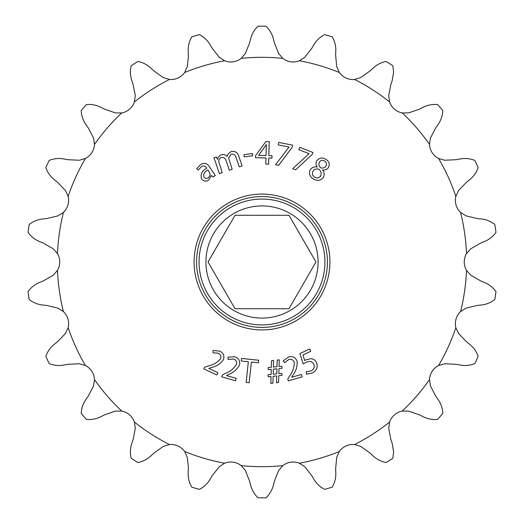 <?xml version="1.0" encoding="UTF-8"?>
<svg xmlns="http://www.w3.org/2000/svg" width="524" height="524" viewBox="0 0 524 524"><rect width="100%" height="100%" fill="white"/><g stroke="black" fill="none" stroke-linecap="round" stroke-linejoin="round"><path stroke-width="0.79" d="M288.979 308.728L235.021 308.728L208.041 262L235.021 215.272L288.979 215.272L315.959 262L288.979 308.728M205.925 262A56.075 56.075 0 0 0 262 318.075A56.075 56.075 0 0 0 318.075 262A56.075 56.075 0 0 0 262 205.925A56.075 56.075 0 0 0 205.925 262M194.083 262A67.917 67.917 0 0 1 262 194.083A67.917 67.917 0 0 1 329.917 262A67.917 67.917 0 0 1 262 329.917A67.917 67.917 0 0 1 194.083 262M324.932 262A62.932 62.932 0 0 0 262 199.068A62.932 62.932 0 0 0 199.068 262A62.932 62.932 0 0 0 262 324.932A62.932 62.932 0 0 0 324.932 262M196.579 262A65.421 65.421 0 0 1 262 196.579A65.421 65.421 0 0 1 327.421 262A65.421 65.421 0 0 1 262 327.421A65.421 65.421 0 0 1 196.579 262M224.606 463.236L219.261 466.714L212.181 475.713L210.085 479.277C207.524 483.613 203.96 486.979 199.402 489.377A235.833 235.833 0 0 1 191.732 487.124C189.203 482.696 188.024 477.934 188.201 472.858L188.404 467.035L187.278 457.328L184.664 451.505A16.657 16.657 0 0 0 169.429 444.549A204.681 204.681 0 0 1 134.406 422.043A16.657 16.657 0 0 0 121.745 411.071L115.365 411.111L104.545 414.851L100.857 416.718C96.357 418.984 91.543 419.888 86.414 419.436A235.833 235.833 0 0 1 81.174 413.397C81.443 408.301 83.028 403.663 85.923 399.485L88.294 396.098L93.541 385.919L94.484 379.612A16.657 16.657 0 0 0 85.425 365.523L79.294 363.761L67.858 364.304L63.79 365.051C58.839 365.955 53.965 365.47 49.171 363.591A235.833 235.833 0 0 1 45.85 356.32C47.54 351.506 50.363 347.504 54.319 344.307L57.548 341.727L65.454 333.441L68.133 327.651A16.657 16.657 0 0 0 63.417 311.584L58.026 308.164L46.905 305.466L42.791 305.04C37.78 304.51 33.241 302.669 29.167 299.518A235.833 235.833 0 0 1 28.034 291.599C31.008 287.46 34.846 284.414 39.542 282.462L43.374 280.897L53.284 275.172L57.489 270.377A16.657 16.657 0 0 0 57.489 253.623L53.284 248.828L43.374 243.103L39.542 241.538C34.885 239.619 31.054 236.573 28.034 232.401A235.833 235.833 0 0 1 29.167 224.482C33.195 221.351 37.735 219.51 42.791 218.96L46.905 218.534L58.026 215.836L63.417 212.417A16.657 16.657 0 0 0 68.133 196.349L65.454 190.559L57.548 182.273L54.319 179.693C50.396 176.542 47.573 172.534 45.85 167.68A235.833 235.833 0 0 1 49.171 160.41C53.913 158.536 58.786 158.052 63.79 158.949L67.858 159.696L79.294 160.239L85.425 158.477A16.657 16.657 0 0 0 94.484 144.388A204.681 204.681 0 0 1 121.745 112.929A16.657 16.657 0 0 0 134.406 101.957A204.681 204.681 0 0 1 169.429 79.451A16.657 16.657 0 0 0 184.664 72.495A204.681 204.681 0 0 1 224.606 60.764A16.657 16.657 0 0 0 241.184 58.38A204.681 204.681 0 0 1 282.816 58.38A16.657 16.657 0 0 0 299.394 60.764A204.681 204.681 0 0 1 339.336 72.495A16.657 16.657 0 0 0 354.571 79.451A204.681 204.681 0 0 1 389.594 101.957A16.657 16.657 0 0 0 402.255 112.929A204.681 204.681 0 0 1 429.516 144.388A16.657 16.657 0 0 0 438.575 158.477A204.681 204.681 0 0 1 455.867 196.349A16.657 16.657 0 0 0 460.583 212.417A204.681 204.681 0 0 1 466.511 253.623A16.657 16.657 0 0 0 466.511 270.377A204.681 204.681 0 0 1 460.583 311.584A16.657 16.657 0 0 0 455.867 327.651A204.681 204.681 0 0 1 438.575 365.523A16.657 16.657 0 0 0 429.516 379.612A204.681 204.681 0 0 1 402.255 411.071A16.657 16.657 0 0 0 389.594 422.043A204.681 204.681 0 0 1 354.571 444.549A16.657 16.657 0 0 0 339.336 451.505A204.681 204.681 0 0 1 299.394 463.236A16.657 16.657 0 0 0 282.816 465.62A204.681 204.681 0 0 1 241.184 465.62A16.657 16.657 0 0 0 224.606 463.236A204.681 204.681 0 0 1 184.664 451.505M169.429 444.549L163.318 446.382L153.99 453.024L150.971 455.854C147.296 459.293 142.928 461.513 137.877 462.528A235.833 235.833 0 0 1 131.151 458.205C129.978 453.247 130.188 448.348 131.786 443.52L133.109 439.603L135.277 428.363L134.406 422.043M94.484 144.388L93.541 138.081L88.294 127.902L85.923 124.516C83.041 120.382 81.462 115.752 81.174 110.603A235.833 235.833 0 0 1 86.414 104.564C91.49 104.099 96.305 105.01 100.857 107.282L104.545 109.149L115.365 112.889L121.745 112.929M134.406 101.957L135.277 95.637L133.109 84.397L131.786 80.48C130.188 75.705 129.978 70.812 131.151 65.795A235.833 235.833 0 0 1 137.877 61.472C142.882 62.461 147.251 64.688 150.971 68.146L153.99 70.976L163.318 77.618L169.429 79.451M184.664 72.495L187.278 66.672L188.404 56.965L188.201 51.142C188.011 46.112 189.19 41.357 191.732 36.877A235.833 235.833 0 0 1 199.402 34.623C203.928 36.981 207.484 40.348 210.085 44.723L212.181 48.287L219.261 57.286L224.606 60.764M299.394 60.764L304.739 57.286L311.819 48.287L313.915 44.723C316.476 40.387 320.04 37.021 324.598 34.623A235.833 235.833 0 0 1 332.268 36.877C334.613 40.983 335.799 45.392 335.819 50.101L335.635 55.275L336.722 66.672L339.336 72.495M354.571 79.451L360.682 77.618L370.01 70.976L373.029 68.146C376.704 64.707 381.072 62.487 386.123 61.472A235.833 235.833 0 0 1 392.849 65.795L393.596 72.037L392.214 80.48L390.891 84.397L388.723 95.637L389.594 101.957M389.594 422.043L388.723 428.363L390.891 439.603L392.214 443.52L393.596 451.963L392.849 458.205A235.833 235.833 0 0 1 386.123 462.528C381.118 461.539 376.749 459.312 373.029 455.854L370.01 453.024L360.682 446.382L354.571 444.549M339.336 451.505L336.722 457.328L335.635 468.725L335.819 473.899C335.812 478.563 334.626 482.971 332.268 487.124A235.833 235.833 0 0 1 324.598 489.377C320.072 487.019 316.516 483.652 313.915 479.277L311.819 475.713L304.739 466.714L299.394 463.236M312.966 152.51L299.761 147.31L298.831 149.661L309.075 153.696L292.674 168.708L295.602 169.861L312.225 154.383L312.966 152.51M292.634 145.168L278.709 142.41L278.218 144.893L289.019 147.028L275.558 164.733L278.65 165.342L292.241 147.139L292.634 145.168M265.779 164.084L268.655 164.156L268.799 158.032L271.949 158.11L272.008 155.72L268.858 155.641L269.205 141.663L265.917 141.578L255.529 155.7L255.476 157.704L265.93 157.96L265.779 164.084M252.444 153.545L243.961 154.632L244.249 156.859L252.732 155.779L252.444 153.545M212.921 177.007L215.272 175.533L209.587 166.966C207.294 163.285 204.281 162.473 200.554 164.529L196.67 168.708L198.327 170.045L201.367 166.678C203.522 165.42 205.284 165.846 206.646 167.949L206.829 168.237C201.95 170.621 200.201 174.165 201.589 178.861C203.476 181.297 205.768 181.749 208.48 180.23L211.506 175.402L212.921 177.007M215.488 162.047L219.432 173.608L222.248 172.651L218.737 161.595C218.737 159.656 219.595 158.287 221.331 157.495C223.781 157.121 225.379 158.196 226.126 160.724L229.361 170.228L232.178 169.272L228.582 157.953L231.091 154.167C233.769 153.807 235.472 155.045 236.2 157.881L239.258 166.861L242.075 165.898L238.898 156.558C237.726 152.589 235.204 150.886 231.339 151.456L228.215 153.761L227.082 156.447C225.575 154.704 223.715 154.161 221.508 154.803C219.314 155.582 217.984 157.121 217.519 159.414L216.425 156.931L213.897 157.79L215.488 162.047M221.724 376.848L235.545 380.784L236.232 378.354L226.512 375.584L228.719 374.418C233.599 372.538 237.189 369.374 239.488 364.927C240.3 360.794 238.689 358.069 234.647 356.746L227.901 357.198L228.248 359.523L233.357 359.006C236.088 359.864 237.117 361.678 236.448 364.455C233.822 368.647 230.056 371.66 225.169 373.474L222.235 375.053L221.724 376.848M203.829 368.903L216.844 375.001L217.912 372.708L208.762 368.424L211.126 367.619C216.248 366.545 220.296 363.997 223.27 359.968C224.731 356.019 223.578 353.071 219.805 351.119L213.072 350.484L213.039 352.842L218.167 353.143C220.728 354.427 221.456 356.386 220.349 359.019C217.08 362.746 212.888 365.11 207.766 366.125L204.622 367.213L203.829 368.903M248.33 361.724L246.156 382.382L249.188 382.703L251.356 362.045L258.45 362.791L258.718 360.243L241.538 358.436L241.269 360.984L248.33 361.724M270.862 383.339L272.925 383.123L273.115 376.284L276.692 375.904L276.508 382.749L278.572 382.533L278.761 375.688L282.03 375.341L281.82 373.311L278.853 373.625L278.951 368.569L282.082 368.234L281.873 366.204L279.05 366.505L279.213 359.837L277.183 360.047L276.98 366.721L273.404 367.095L273.567 360.427L271.57 360.636L271.367 367.311L268.098 367.651L268.314 369.682L271.275 369.374L271.144 374.437L268.013 374.765L268.223 376.795L271.046 376.501L270.862 383.339M310.752 351.309L309.664 348.984L299.911 353.556L303.18 363.951L305.892 362.418C309.219 360.65 311.878 361.239 313.876 364.187C314.865 367.16 313.948 369.387 311.112 370.868L306.232 371.778L306.527 374.202L312.193 373.075C316.64 370.743 318.081 367.239 316.516 362.562C315.428 360.283 313.64 358.992 311.151 358.691L306.245 359.647L304.641 360.558L302.977 354.951L310.752 351.309M288.305 380.83L302.119 376.894L301.424 374.464L291.704 377.234L292.962 375.073C296.126 370.9 297.508 366.322 297.108 361.331C295.621 357.394 292.811 355.927 288.691 356.929L283.189 360.872L284.715 362.667L288.783 359.529C291.554 358.829 293.388 359.831 294.278 362.536C294.259 367.488 292.647 372.027 289.451 376.153L287.794 379.035L288.305 380.83M313.418 178.953L313.424 178.953C317.269 181.232 320.583 180.721 323.367 177.407C324.677 174.833 324.408 172.389 322.561 170.077L322.62 169.986C325.122 170.32 327.094 169.481 328.535 167.457C330.002 164.058 329.118 161.34 325.876 159.309C322.365 157.233 319.345 157.711 316.81 160.744C315.71 162.853 315.834 164.916 317.184 166.92L317.164 167.025C314.223 166.501 311.898 167.425 310.195 169.809C308.669 173.647 309.743 176.699 313.418 178.953M68.133 196.349A204.681 204.681 0 0 1 85.425 158.477M57.489 253.623A204.681 204.681 0 0 1 63.417 212.417M63.417 311.584A204.681 204.681 0 0 1 57.489 270.377M85.425 365.523A204.681 204.681 0 0 1 68.133 327.651M121.745 411.071A204.681 204.681 0 0 1 94.484 379.612M241.184 58.38L245.337 53.533L249.588 42.909L250.596 38.894C251.834 34.014 254.304 29.783 258.005 26.2A235.833 235.833 0 0 1 265.996 26.2C269.67 29.737 272.139 33.968 273.404 38.894L274.412 42.909L278.663 53.533L282.816 58.38M402.255 112.929L408.635 112.889L419.455 109.149L423.143 107.282C427.643 105.016 432.457 104.112 437.586 104.564A235.833 235.833 0 0 1 442.826 110.603C442.557 115.699 440.972 120.337 438.077 124.516L435.706 127.902L430.459 138.081L429.516 144.388M438.575 158.477L444.706 160.239L456.142 159.696L460.21 158.949C465.161 158.045 470.035 158.53 474.829 160.41A235.833 235.833 0 0 1 478.15 167.68C476.46 172.494 473.637 176.496 469.681 179.693L466.452 182.273L458.546 190.559L455.867 196.349M460.583 212.417L465.974 215.836L477.095 218.534L481.209 218.96C486.22 219.491 490.759 221.331 494.833 224.482A235.833 235.833 0 0 1 495.966 232.401C492.992 236.54 489.154 239.586 484.458 241.538L480.626 243.103L470.716 248.828L466.511 253.623M466.511 270.377L470.716 275.172L480.626 280.897L484.458 282.462C489.115 284.381 492.946 287.427 495.966 291.599A235.833 235.833 0 0 1 494.833 299.518C490.805 302.649 486.265 304.49 481.209 305.04L477.095 305.466L465.974 308.164L460.583 311.584M455.867 327.651L458.546 333.441L466.452 341.727L469.681 344.307C473.604 347.458 476.427 351.466 478.15 356.32A235.833 235.833 0 0 1 474.829 363.591C470.087 365.464 465.214 365.949 460.21 365.051L456.142 364.304L444.706 363.761L438.575 365.523M429.516 379.612L430.459 385.919L435.706 396.098L438.077 399.485C440.959 403.618 442.538 408.248 442.826 413.397A235.833 235.833 0 0 1 437.586 419.436C432.51 419.901 427.695 418.99 423.143 416.718L419.455 414.851L408.635 411.111L402.255 411.071M282.816 465.62L278.663 470.467L274.412 481.091L273.404 485.106C272.166 489.986 269.696 494.217 265.996 497.8A235.833 235.833 0 0 1 258.005 497.8C254.33 494.263 251.861 490.032 250.596 485.106L249.588 481.091L245.337 470.467L241.184 465.62M314.642 177.105L314.642 177.105C312.337 175.533 311.813 173.529 313.07 171.093C314.57 169.134 316.529 168.532 318.952 169.272C321.16 171.243 321.703 173.503 320.583 176.057C318.946 178.114 316.968 178.461 314.642 177.105M324.585 161.071L324.585 161.071C326.55 162.394 326.989 164.104 325.895 166.193C324.611 167.857 322.922 168.414 320.832 167.87C318.939 166.2 318.454 164.267 319.365 162.08C320.793 160.233 322.529 159.899 324.585 161.071M276.79 373.841L273.207 374.215L273.338 369.158L276.921 368.778L276.79 373.841M208.008 169.992L209.914 173.372C210.242 175.298 209.593 176.804 207.969 177.898C206.358 178.776 205.035 178.461 203.987 176.955C203.279 173.785 204.622 171.466 208.008 169.992M265.989 155.576L258.614 155.392L266.362 144.539L265.989 155.576"/></g></svg>
